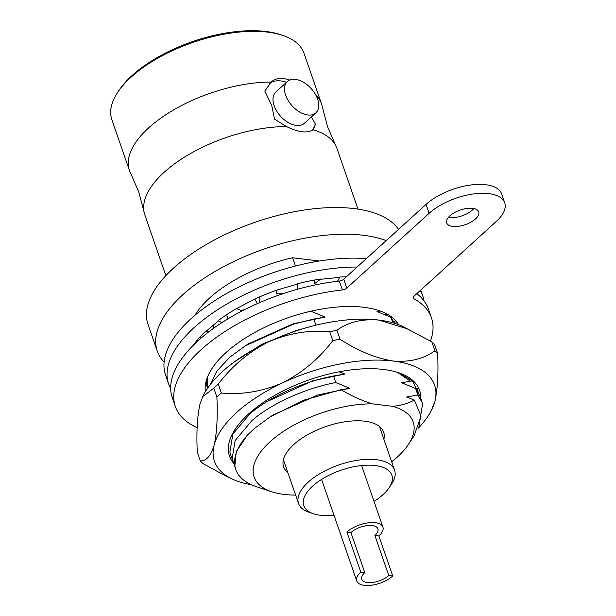 <?xml version="1.0" encoding="UTF-8"?>
<svg xmlns="http://www.w3.org/2000/svg" width="616" height="616" viewBox="0 0 616 616"><rect width="100%" height="100%" fill="white"/><g stroke="black" fill="none" stroke-linecap="round" stroke-linejoin="round"><path stroke-width="0.92" d="M374.02 501.401A46.585 21.298 160.9 0 0 389.143 487.672A46.585 21.298 160.9 0 0 384.076 467.775A46.585 21.298 160.9 0 0 321.899 479.21A46.585 21.298 160.9 0 0 311.527 513.028A46.585 21.298 160.9 0 0 313.621 513.821A46.585 21.298 160.9 0 0 333.995 515.253M389.143 487.672L391.676 483.86A50.82 23.231 160.9 0 0 394.594 470.216A50.82 23.231 160.9 0 0 386.14 462.162A50.82 23.231 160.9 0 0 328.151 469.292A50.82 23.231 160.9 0 0 298.544 503.472A50.82 23.231 160.9 0 0 306.999 511.526A50.82 23.231 160.9 0 0 309.278 512.389L313.621 513.821M144.013 211.804A101.648 46.462 160.9 0 1 164.149 172.287A101.648 46.462 160.9 0 1 286.463 126.542L274.543 119.142L271.725 105.398L264.849 91.16L271.063 82.051A101.648 46.462 160.9 0 0 148.741 127.797A101.648 46.462 160.9 0 0 129.422 170.386A101.648 46.462 160.9 0 0 130.677 173.304L138.777 192.061L144.013 211.804A101.648 46.462 160.9 0 0 144.829 214.876L165.866 275.629M357.958 209.109L336.921 148.364A101.648 46.462 160.9 0 0 335.666 145.445A101.648 46.462 160.9 0 0 312.974 129.768L315.377 124.109L311.426 116.878M313.259 129.522L312.974 129.768C307.33 133.518 298.49 132.448 286.463 126.542M335.666 145.445L327.566 126.688L322.33 106.938A101.648 46.462 160.9 0 0 321.514 103.865A101.648 46.462 160.9 0 0 315.769 94.972M321.514 103.865L303.95 53.145A101.648 46.462 160.9 0 0 282.482 35.312A101.648 46.462 160.9 0 0 131.177 77.069A101.648 46.462 160.9 0 0 117.695 92.369A101.648 46.462 160.9 0 0 111.858 119.666L129.422 170.386M289.62 80.072L283.668 78.394C278.84 77.87 274.636 79.087 271.063 82.051L270.54 82.498M286.525 82.29A31.762 19.304 47.7 0 0 280.873 80.942A31.762 19.304 47.7 0 0 269.554 83.46M282.482 35.312L280.311 34.596A99.53 45.492 160.9 0 0 132.155 75.491A99.53 45.492 160.9 0 0 118.957 90.467L117.695 92.369M398.56 229.375A134.465 61.461 160.9 0 0 299.199 210.841A134.465 61.461 160.9 0 0 173.573 268.052A134.465 61.461 160.9 0 0 148.017 324.393L157.257 351.089A134.465 61.461 160.9 0 0 164.126 362.108M386.178 240.625A134.465 61.461 160.9 0 0 182.821 294.748A134.465 61.461 160.9 0 0 157.257 351.089M319.334 261.022L292.577 257.765A98.999 45.253 160.9 0 0 209.594 298.005A98.999 45.253 160.9 0 0 194.995 315.238A134.465 61.461 160.9 0 0 165.542 375.005L168.622 383.907A134.465 61.461 160.9 0 0 170.647 388.426M292.577 257.765L295.434 266.02M391.684 461.823A84.176 38.477 160.9 0 0 397.166 457.195A84.176 38.477 160.9 0 0 408.331 444.529A84.176 38.477 160.9 0 0 392.523 406.306C400.677 405.651 407.946 403.572 414.329 400.069L421.059 416.123L414.114 435.805L408.331 444.529M247.501 435.042L236.236 451.651L234.811 466.481L235.766 469.407A98.999 45.253 160.9 0 1 247.501 435.042L254.816 428.128L270.278 416.801L303.703 400.215L340.956 389.689C351.505 395.996 362 400.716 372.434 403.857A84.176 38.477 160.9 0 0 270.085 441.741A84.176 38.477 160.9 0 0 271.864 491.784A84.176 38.477 160.9 0 0 295.642 495.079M235.766 469.407A98.999 45.253 160.9 0 0 256.672 486.779L271.864 491.784M333.518 375.991C302.456 381.912 268.93 397.212 249.757 413.983L232.863 434.01L229.884 452.244L230.292 453.607L232.555 460.144L232.14 458.781L235.127 440.548L252.013 420.512C271.186 403.742 304.72 388.45 335.782 382.521L333.518 375.991L344.829 374.02L339.147 371.795M234.311 463.848L232.555 460.137M383.868 439.247A52.938 24.201 160.9 0 0 383.653 432.147A52.938 24.201 160.9 0 0 346.269 421.598A52.938 24.201 160.9 0 0 293.663 444.613A52.938 24.201 160.9 0 0 283.599 466.789A52.938 24.201 160.9 0 0 287.818 472.503M315.931 325.202L313.798 319.042L293.686 324.085L245.384 345.769L230.03 357.026L216.971 370.901L210.249 384.584M233.78 362.308L261.631 344.359L295.942 330.615L305.921 327.851M206.129 381.15A98.999 45.253 160.9 0 0 207.261 387.094L207.63 388.157M208.37 331.601A84.7 38.716 160.9 0 0 208.131 332.324M295.464 79.379A21.175 12.867 47.7 0 0 287.387 81.504A21.175 12.867 47.7 0 0 288.25 100.693A21.175 12.867 47.7 0 0 307.792 114.969A21.175 12.867 47.7 0 0 315.869 112.844A21.175 12.867 47.7 0 0 315.007 93.655A21.175 12.867 47.7 0 0 295.464 79.379M287.387 81.504L275.876 91.961A21.175 12.867 47.7 0 0 276.738 111.157A21.175 12.867 47.7 0 0 296.281 125.433A21.175 12.867 47.7 0 0 304.358 123.308L315.869 112.844M386.91 315.546L384.7 312.859M311.072 311.165L304.843 312.682M207.646 388.134L207.592 376.807M380.434 311.095L376.984 311.565L390.968 317.294L394.663 323.354M313.798 319.042L325.109 317.063L311.126 311.334M325.109 317.063L293.285 323.747L248.518 343.782L245.384 345.769M392.885 322.822L390.968 317.294M344.829 374.02L313.005 380.696L266.72 401.709M372.434 403.857L392.523 406.306M417.879 395.018L415.623 388.488L419.858 395.942L422.114 402.471L417.879 395.018L406.568 396.997L414.329 400.069M422.114 402.471L422.584 403.981L418.949 426.611M417.186 388.234L418.179 392.207M412.951 380.78L401.64 382.752L415.623 388.488M340.956 389.689L349.765 388.257L335.782 382.521M349.765 388.257L317.941 394.933L273.165 414.968L270.278 416.801M312.428 130.169A31.762 19.304 47.7 0 0 315.377 124.109M364.78 572.595L360.784 572.11L346.916 532.062A21.175 9.679 -19.1 0 1 367.96 522.861A21.175 9.679 -19.1 0 1 382.913 527.08A21.175 9.679 -19.1 0 1 378.886 535.951L392.754 575.998L388.758 575.506L374.89 535.466A15.885 7.261 160.9 0 0 377.908 528.813A15.885 7.261 160.9 0 0 366.697 525.648A15.885 7.261 160.9 0 0 350.912 532.547L364.78 572.595A15.885 7.261 160.9 0 0 361.761 579.248A15.885 7.261 160.9 0 0 372.973 582.413A15.885 7.261 160.9 0 0 388.758 575.506M374.89 535.466L378.886 535.951M346.916 532.062L350.912 532.547M360.784 572.11A21.175 9.679 160.9 0 0 356.756 580.98A21.175 9.679 160.9 0 0 371.71 585.2A21.175 9.679 160.9 0 0 392.754 575.998M418.295 428.197A116.47 53.238 160.9 0 0 431.439 410.302A116.47 53.238 160.9 0 0 434.896 401.355C437.63 389.12 438.538 373.134 437.622 353.384L434.542 344.483A132.348 60.499 160.9 0 0 431.808 341.857L402.348 326.28A116.47 53.238 160.9 0 0 378.809 320.066C362.015 318.703 348.048 322.114 336.906 330.315L339.986 339.208C358.035 350.958 375.698 358.219 392.985 360.999A116.47 53.238 160.9 0 0 282.621 382.836C302.379 372.734 319.111 358.666 332.794 340.633L329.714 331.731C309.194 329.799 288.773 333.187 268.445 341.903C248.679 352.013 231.955 366.081 218.264 384.115L221.344 393.008C241.865 394.948 262.293 391.553 282.621 382.836A116.47 53.238 160.9 0 0 236.613 412.504A116.47 53.238 160.9 0 0 214.16 445.037C216.886 432.856 217.795 416.87 216.886 397.058L213.806 388.165L202.718 396.588L199.984 404.104C197.259 416.285 196.35 432.278 197.266 452.082L200.346 460.984C206.329 461.145 210.934 455.832 214.16 445.037A116.47 53.238 160.9 0 0 232.54 479.179A116.47 53.238 160.9 0 0 251.397 484.723M221.344 393.008A132.348 60.499 160.9 0 0 219.073 395.033A132.348 60.499 160.9 0 0 216.886 397.058M234.342 464.064A100.585 45.977 -19.1 0 1 235.266 429.106A100.585 45.977 -19.1 0 1 248.602 413.967A100.585 45.977 -19.1 0 1 383.653 369.477A100.585 45.977 -19.1 0 1 398.336 372.634A100.585 45.977 -19.1 0 1 420.743 398.498M236.744 427.789L238.053 425.225M398.082 372.557L412.404 380.757L418.48 392.762M410.525 381.304L397.497 372.364M408.97 329.352L378.809 320.066A116.47 53.238 160.9 0 0 268.445 341.903A116.47 53.238 160.9 0 0 203.442 395.156L202.718 396.588M218.264 384.115A132.348 60.499 160.9 0 0 213.806 388.165M200.346 460.984A132.348 60.499 160.9 0 0 203.072 463.609L225.91 476.114L232.54 479.179M431.439 410.302L434.896 401.355A116.47 53.238 160.9 0 0 392.985 360.999C409.786 362.362 423.754 358.951 434.888 350.75L431.808 341.857M437.622 353.384A132.348 60.499 160.9 0 0 434.888 350.75M339.986 339.208A132.348 60.499 160.9 0 0 332.794 340.633M336.906 330.315A132.348 60.499 160.9 0 0 329.714 331.731M423.954 300.716A134.465 61.461 160.9 0 0 422.753 295.903A134.465 61.461 160.9 0 0 420.243 290.544M357.111 267.044A134.465 61.461 160.9 0 0 198.075 324.139A134.465 61.461 160.9 0 0 168.622 383.907M366.335 258.658A134.465 61.461 160.9 0 0 194.995 315.246M386.348 314.784L388.088 314.63M397.02 322.237L393.901 321.706M205.713 382.875L206.576 384.869L205.336 385.131M201.963 337.314L199.869 337.106M213.529 325.002L213.821 328.105M221.814 322.676L218.511 320.774L205.313 331.978L209.217 331.5M227.666 319.011L227.566 316.347L225.364 315.538M297.128 289.351L297.405 284.084L277.161 289.982A116.47 53.238 160.9 0 0 254.6 299.16L236.521 308.562A116.47 53.238 160.9 0 0 218.087 320.705L218.403 320.474M277.115 289.997L276.261 293.855L283.014 293.686M276.368 290.267L276.261 293.855M314.383 280.049L314.199 283.845L317.771 284.407M337.537 281.266L339.701 277.323L320.451 279.317L314.199 283.845M297.405 284.084L297.366 283.814A116.47 53.238 160.9 0 1 320.62 279.01L320.358 279.048M346.361 276.807A116.47 53.238 160.9 0 0 339.87 277.015L339.701 277.323M205.313 331.978L204.897 331.909A116.47 53.238 160.9 0 0 193.409 345.153M236.775 308.739L241.102 310.379L244.29 309.81M257.411 303.596L254.762 299.083M259.736 302.579L259.875 297.774L259.128 297.105M197.159 427.65A135.528 61.947 -19.1 0 1 175.321 406.483L172.241 397.582A135.528 61.947 -19.1 0 1 197.998 340.794A135.528 61.947 -19.1 0 1 339.316 281.058A4.235 1.933 160.9 0 0 343.736 279.194L426.049 204.397A44.468 20.328 -19.1 0 1 470.239 185.07A44.468 20.328 -19.1 0 1 501.64 193.932L504.72 202.826A44.468 20.328 -19.1 0 1 496.265 221.46L413.952 296.257A4.235 1.933 160.9 0 0 413.143 298.029A4.235 1.933 160.9 0 0 413.698 298.629A135.528 61.947 -19.1 0 1 431.446 317.787A135.528 61.947 -19.1 0 1 430.468 341.025M175.321 406.483A135.528 61.947 -19.1 0 1 201.078 349.695A135.528 61.947 -19.1 0 1 342.396 289.959A4.235 1.933 160.9 0 0 346.816 288.096L429.129 213.298A44.468 20.328 -19.1 0 1 473.319 193.971A44.468 20.328 -19.1 0 1 504.72 202.826M475.49 218.934A16.94 7.746 -19.1 0 1 458.65 226.295A16.94 7.746 -19.1 0 1 446.692 222.923A16.94 7.746 -19.1 0 1 449.911 215.823A16.94 7.746 -19.1 0 1 466.743 208.462A16.94 7.746 -19.1 0 1 478.709 211.835A16.94 7.746 -19.1 0 1 475.49 218.934M473.866 208.531A16.94 7.746 -19.1 0 1 472.403 210.033A16.94 7.746 -19.1 0 1 448.448 217.333M398.406 324.247A102.703 46.947 -19.1 0 1 398.444 324.647M416.793 293.67A135.528 61.947 -19.1 0 1 428.366 308.893L431.446 317.787M205.359 391.691A102.703 46.947 -19.1 0 1 225.856 352.706A102.703 46.947 -19.1 0 1 323.685 308.701A102.703 46.947 -19.1 0 1 398.698 324.748M339.316 281.058L342.396 289.959M413.213 297.22L413.698 298.629M426.049 204.397L429.129 213.298M343.736 279.194L346.816 288.096M283.383 459.698L298.544 503.472M379.433 426.434L394.594 470.216M361.607 465.55L382.913 527.08M321.583 479.41L356.756 580.98M422.753 295.903L420.736 290.09"/></g></svg>
